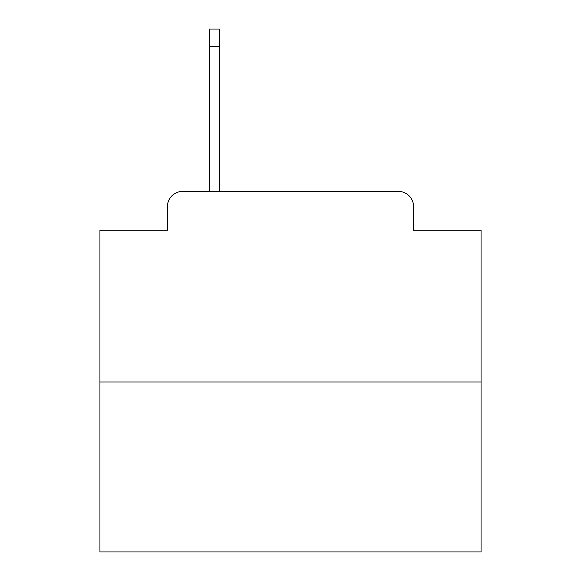 <?xml version="1.0" encoding="UTF-8"?>
<svg xmlns="http://www.w3.org/2000/svg" width="581" height="581" viewBox="0 0 581 581"><rect width="100%" height="100%" fill="white"/><g stroke="black" fill="none" stroke-linecap="round" stroke-linejoin="round"><path stroke-width="0.87" d="M167.401 206.654L167.401 230.279L167.401 206.654A15.244 15.244 0 0 1 182.645 191.41L209.32 191.41L209.32 29.05L219.233 29.05L219.233 191.41L398.355 191.41L182.645 191.41M481.061 381.971L99.939 381.971L99.939 551.95L481.061 551.95L481.061 230.279L413.599 230.279L413.599 206.654A15.244 15.244 0 0 0 398.355 191.41M99.939 381.971L99.939 230.279L167.401 230.279M413.599 230.279L413.599 206.654M209.32 46.582L219.233 46.582"/></g></svg>
